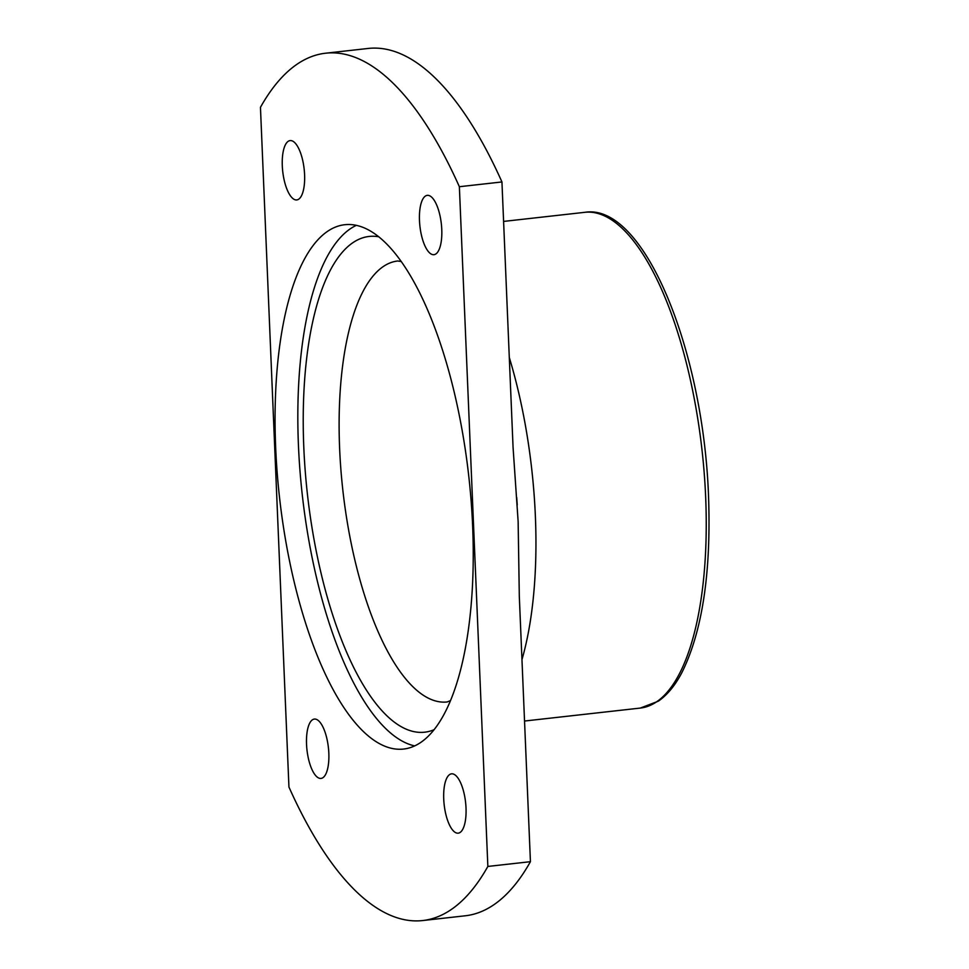 <?xml version="1.0" encoding="UTF-8"?>
<svg xmlns="http://www.w3.org/2000/svg" width="969" height="969" viewBox="0 0 969 969"><rect width="100%" height="100%" fill="white"/><g stroke="black" fill="none" stroke-linecap="round" stroke-linejoin="round"><path stroke-width="1.45" d="M466.016 807.952A29.857 10.78 -96.4 0 0 451.554 773.831A29.857 10.78 -96.4 0 0 443.729 799.05A29.857 10.78 -96.4 0 0 458.192 833.17A29.857 10.78 -96.4 0 0 466.016 807.952M441.767 229.471A29.857 10.78 -96.4 0 0 427.305 195.35A29.857 10.78 -96.4 0 0 419.48 220.569A29.857 10.78 -96.4 0 0 433.942 254.69A29.857 10.78 -96.4 0 0 441.767 229.471M304.593 174.711A29.857 10.78 -96.4 0 0 290.119 140.59A29.857 10.78 -96.4 0 0 282.294 165.808A29.857 10.78 -96.4 0 0 296.768 199.929A29.857 10.78 -96.4 0 0 304.593 174.711M328.83 753.192A29.857 10.78 -96.4 0 0 314.368 719.071A29.857 10.78 -96.4 0 0 306.543 744.301A29.857 10.78 -96.4 0 0 321.005 778.422A29.857 10.78 -96.4 0 0 328.83 753.192M472.642 526.191A263.81 95.228 -96.4 0 0 344.807 224.711A263.81 95.228 -96.4 0 0 275.668 447.569A263.81 95.228 -96.4 0 0 403.504 749.061A263.81 95.228 -96.4 0 0 472.642 526.191M356.398 225.329A263.81 95.228 -96.4 0 0 298.428 445.025A263.81 95.228 -96.4 0 0 414.671 745.888M518.136 521.601L513.061 447.303L501.942 181.954A436.377 157.511 -96.4 0 0 368.184 48.45L325.608 53.21A436.377 157.511 -96.4 0 0 260.455 107.317L288.944 787.046A436.377 157.511 -96.4 0 0 422.702 920.55A436.377 157.511 -96.4 0 0 487.855 866.443L530.431 861.683L519.311 596.323L518.136 521.601M422.702 920.55L465.277 915.79A436.377 157.511 -96.4 0 0 530.431 861.683M501.942 181.954L459.367 186.714A436.377 157.511 -96.4 0 0 325.608 53.21M459.367 186.714L487.855 866.443M584.804 212.32C643.888 202.691 703.373 349.918 708.545 496.479C711.21 572.643 702.343 631.303 681.946 672.474C675.163 685.446 667.266 695.015 658.266 701.217L640.303 708.073A249.421 90.032 -96.4 0 0 705.674 497.363A249.421 90.032 -96.4 0 0 584.804 212.32L503.589 221.417M521.964 659.598A249.421 90.032 -96.4 0 0 535.385 516.429A249.421 90.032 -96.4 0 0 509.294 357.476M401.311 261.557L397.762 260.988A221.865 80.088 -96.4 0 0 339.622 448.417A221.865 80.088 -96.4 0 0 447.133 701.968L450.464 700.623M378.831 236.799A249.421 90.032 -96.4 0 0 303.794 447.169A249.421 90.032 -96.4 0 0 434.015 729.742M640.303 708.073L524.532 721.033M516.707 497.448L517.228 504.873"/></g></svg>
